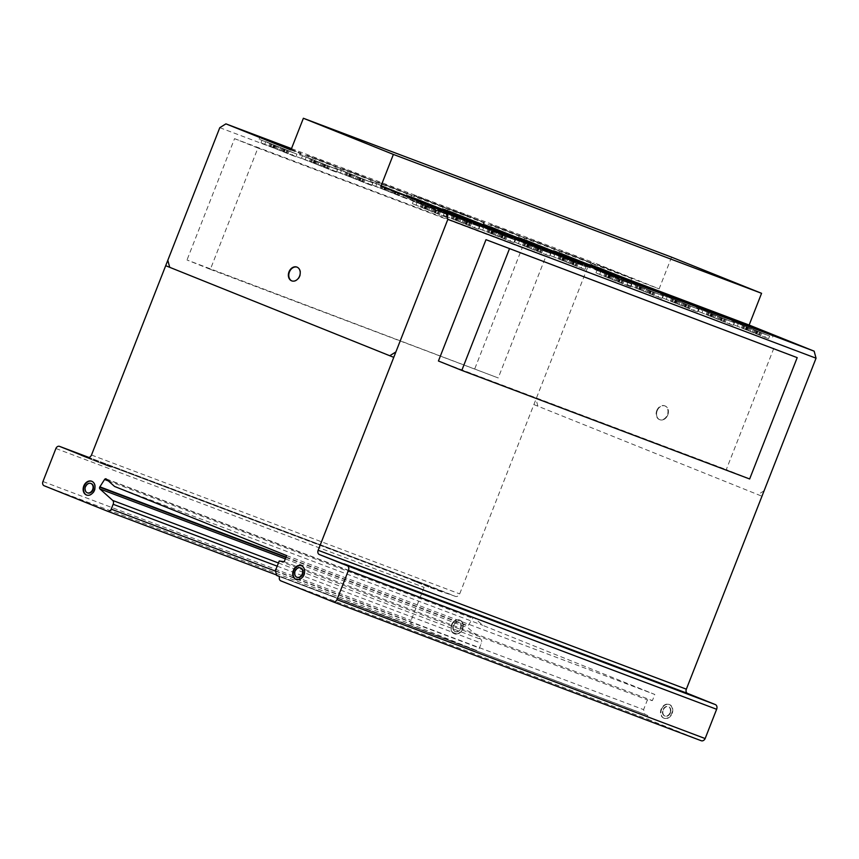 <?xml version="1.0" encoding="UTF-8"?>
<svg xmlns="http://www.w3.org/2000/svg" width="859" height="859" viewBox="0 0 859 859"><rect width="100%" height="100%" fill="white"/><g stroke="black" fill="none" stroke-linecap="round" stroke-linejoin="round"><path stroke-width="0.64" stroke-dasharray="4.29 3.22" d="M474.855 368.565L522.412 247.231L545.766 256.616L498.22 377.949L187.004 259.976L210.358 269.361L257.904 148.038L234.55 138.653L187.004 259.976M234.55 138.653L522.412 247.231M257.904 148.038L545.766 256.616M210.358 269.361L498.22 377.949M773.841 348.26L726.295 469.594L749.649 478.978M438.434 361.005L726.295 469.594M452.403 623.054A7.366 5.702 110.7 0 1 459.447 619.951A7.366 5.702 110.7 0 1 460.789 620.756A7.366 5.702 110.7 0 1 461.272 630.646A7.366 5.702 110.7 0 1 454.239 633.738A7.366 5.702 110.7 0 1 452.403 623.054M461.691 630.807A7.366 5.702 -69.3 0 0 461.208 620.907A7.366 5.702 -69.3 0 0 459.855 620.112A7.366 5.702 -69.3 0 0 452.822 623.204A7.366 5.702 -69.3 0 0 454.658 633.899A7.366 5.702 -69.3 0 0 461.691 630.807M454.583 631.14A4.993 3.865 110.7 0 1 454.25 624.429A4.993 3.865 110.7 0 1 459.017 622.335A4.993 3.865 110.7 0 1 460.263 629.583A4.993 3.865 110.7 0 1 455.495 631.676A4.993 3.865 110.7 0 1 454.583 631.14M454.164 630.978A4.993 3.865 -69.3 0 0 455.077 631.515A4.993 3.865 -69.3 0 0 459.844 629.422A4.993 3.865 -69.3 0 0 458.599 622.174A4.993 3.865 -69.3 0 0 453.831 624.268A4.993 3.865 -69.3 0 0 454.164 630.978M664.759 718.414A7.366 5.702 110.7 0 1 663.835 718.167A7.366 5.702 110.7 0 1 660.743 710.436A7.366 5.702 110.7 0 1 668.109 704.144A7.366 5.702 110.7 0 1 669.032 704.391A7.366 5.702 110.7 0 1 671.963 712.712A7.366 5.702 110.7 0 1 664.759 718.414M668.527 704.305A7.366 5.702 -69.3 0 0 661.162 710.597A7.366 5.702 -69.3 0 0 664.254 718.328A7.366 5.702 -69.3 0 0 665.177 718.564A7.366 5.702 -69.3 0 0 672.382 712.863A7.366 5.702 -69.3 0 0 669.451 704.541A7.366 5.702 -69.3 0 0 668.527 704.305M670.707 712.004A4.993 3.865 110.7 0 1 665.714 716.266A4.993 3.865 110.7 0 1 665.091 716.105A4.993 3.865 110.7 0 1 663.105 710.468A4.993 3.865 110.7 0 1 667.991 706.603A4.993 3.865 110.7 0 1 668.613 706.764A4.993 3.865 110.7 0 1 670.707 712.004M670.288 711.853A4.993 3.865 -69.3 0 0 668.195 706.603A4.993 3.865 -69.3 0 0 667.572 706.442A4.993 3.865 -69.3 0 0 662.686 710.307A4.993 3.865 -69.3 0 0 664.673 715.955A4.993 3.865 -69.3 0 0 665.296 716.116A4.993 3.865 -69.3 0 0 670.288 711.853M656.781 410.57A7.366 5.702 110.7 0 1 664.662 405.802A7.366 5.702 110.7 0 1 667.357 414.822A7.366 5.702 110.7 0 1 659.465 419.589A7.366 5.702 110.7 0 1 659.379 419.557A7.366 5.702 110.7 0 1 656.781 410.57M667.776 414.972A7.366 5.702 -69.3 0 0 665.167 405.996A7.366 5.702 -69.3 0 0 665.081 405.963A7.366 5.702 -69.3 0 0 657.189 410.731A7.366 5.702 -69.3 0 0 659.884 419.74A7.366 5.702 -69.3 0 0 667.776 414.972M765.831 334.634L731.782 321.105L765.831 334.634L764.8 337.265L768.59 338.693L733.661 324.745L764.8 337.265M769.621 336.062L738.439 323.532L769.621 336.062L768.59 338.693M694.695 307.801L660.646 294.272L694.695 307.801L693.664 310.432L697.454 311.86L662.525 297.912L693.664 310.432M698.485 309.229L667.314 296.699L698.485 309.229L697.454 311.86M628.112 282.804L594.063 269.275L628.112 282.804L627.081 285.435L630.871 286.863L595.942 272.915L627.081 285.435M631.902 284.232L600.72 271.702L631.902 284.232L630.871 286.863M546.85 252.041L512.802 238.512L546.85 252.041L545.819 254.672L549.61 256.1L514.681 242.152L545.819 254.672M550.64 253.469L519.459 240.939L550.64 253.469L549.61 256.1M475.575 225.155L441.526 211.625L475.575 225.155L474.544 227.785L478.334 229.213L443.405 215.276L474.544 227.785M479.365 226.583L448.183 214.052L479.365 226.583L478.334 229.213M624.214 277.715L590.165 264.185L624.214 277.715L623.183 280.345L626.973 281.773L592.044 267.836L623.183 280.345M628.004 279.143L596.822 266.623L628.004 279.143L626.973 281.773M610.932 269.812L631.773 278.219L597.037 264.787L610.932 269.812M552.541 250.678L518.482 237.148L552.541 250.678L551.51 253.308L555.29 254.736L520.371 240.799L551.51 253.308M556.321 252.106L525.15 239.586L556.321 252.106L555.29 254.736M539.248 242.764L560.089 251.182L525.354 237.75L539.248 242.764M476.734 221.966L442.686 208.436L476.734 221.966L475.703 224.596L479.494 226.024L444.565 212.087L475.703 224.596M480.525 223.394L449.343 210.874L480.525 223.394L479.494 226.024M463.452 214.052L484.293 222.47L449.558 209.038L463.452 214.052M404.256 194.757L370.197 181.228L404.256 194.757L403.225 197.377L407.005 198.805L372.087 184.868L403.225 197.377M408.036 196.185L376.865 183.654L408.036 196.185L407.005 198.805M390.963 186.843L411.805 195.251L377.069 181.818L390.963 186.843M333.668 168.128L299.619 154.599L333.668 168.128L332.637 170.758L336.417 172.187L301.498 158.239L332.637 170.758M337.447 169.556L306.276 157.025L337.447 169.556L336.417 172.187M320.386 160.214L341.216 168.632L306.491 155.189L320.386 160.214M293.155 152.73L259.107 139.201L293.155 152.73L292.124 155.361L295.915 156.789L260.986 142.841L292.124 155.361M296.946 154.158L265.775 141.628L296.946 154.158L295.915 156.789M291.222 149.305L300.714 153.235L291.072 149.659M368.962 181.442L334.913 167.913L368.962 181.442L367.931 184.073L371.711 185.501L336.792 171.553L367.931 184.073M372.742 182.87L341.571 170.34L372.742 182.87L371.711 185.501M355.68 173.529L376.51 181.947L341.785 168.504L355.68 173.529M440.635 208.479L406.586 194.95L440.635 208.479L439.604 211.11L443.394 212.538L408.465 198.59L439.604 211.11M444.425 209.907L413.254 197.377L444.425 209.907L443.394 212.538M427.353 200.566L448.194 208.984L413.458 195.541L427.353 200.566M517.247 237.363L483.188 223.834L517.247 237.363L516.216 239.994L519.996 241.422L485.067 227.485L516.216 239.994M521.026 238.791L489.855 226.271L521.026 238.791L519.996 241.422M503.954 229.46L524.795 237.868L490.059 224.435L503.954 229.46M587.824 263.992L553.776 250.463L587.824 263.992L586.794 266.623L590.584 268.051L555.655 254.103L586.794 266.623M591.615 265.42L560.433 252.89L591.615 265.42L590.584 268.051M574.542 256.079L595.384 264.497L560.648 251.064L574.542 256.079M444.532 213.558L410.484 200.04L444.532 213.558L443.502 216.189L447.292 217.617L412.363 203.68L443.502 216.189M448.323 214.997L417.152 202.466L448.323 214.997L447.292 217.617M511.126 238.555L477.067 225.037L511.126 238.555L510.096 241.186L513.875 242.614L478.957 228.677L510.096 241.186M514.906 239.983L483.735 227.463L514.906 239.983L513.875 242.614M582.252 265.388L548.203 251.87L582.252 265.388L581.221 268.019L585.011 269.447L550.082 255.51L581.221 268.019M586.042 266.816L554.871 254.296L586.042 266.816L585.011 269.447M659.154 294.39L625.105 280.872L659.154 294.39L658.123 297.021L661.902 298.449L626.984 284.512L658.123 297.021M662.933 295.818L631.762 283.298L662.933 295.818L661.902 298.449M730.429 321.277L696.381 307.747L730.429 321.277L729.398 323.907L733.189 325.336L698.26 311.398L729.398 323.907M734.209 322.705L703.038 310.174L734.209 322.705L733.189 325.336M296.269 579.514A7.366 5.702 -69.3 0 0 296.484 579.6A7.366 5.702 -69.3 0 0 297.407 579.846A7.366 5.702 -69.3 0 0 304.612 574.145A7.366 5.702 -69.3 0 0 301.681 565.813A7.366 5.702 -69.3 0 0 301.466 565.748M297.117 577.291A4.993 3.865 110.7 0 1 295.378 571.6A4.993 3.865 110.7 0 1 300.221 567.874A4.993 3.865 110.7 0 1 300.629 567.971M86.684 495.085A7.366 5.702 -69.3 0 0 86.802 495.138A7.366 5.702 -69.3 0 0 86.888 495.171A7.366 5.702 -69.3 0 0 94.78 490.403A7.366 5.702 -69.3 0 0 92.181 481.416A7.366 5.702 -69.3 0 0 92.085 481.384A7.366 5.702 -69.3 0 0 91.881 481.308M87.672 492.926A4.993 3.865 110.7 0 1 85.9 486.838A4.993 3.865 110.7 0 1 91.194 483.585M291.91 280.936A7.366 5.702 -69.3 0 0 292.114 281.022A7.366 5.702 -69.3 0 0 299.147 277.919A7.366 5.702 -69.3 0 0 297.311 267.235A7.366 5.702 -69.3 0 0 297.107 267.16M343.847 564.513L363.454 572.405L343.987 564.159M344.105 563.858L332.261 559.392L332.003 560.047M87.511 457.589L106.892 464.676L88.724 457.579L111.498 466.598L110.457 467.006L80.907 455.431L110.457 467.006M419.009 582.166L418.752 582.821L411.633 580.19L430.434 587.706L430.692 587.041L442.235 591.368L414.8 580.577L100.868 462.636L100.61 463.291M430.434 587.706L455.055 596.232L427.771 585.28A3.404 2.631 -69.3 0 0 427.707 585.247A3.404 2.631 -69.3 0 0 424.088 587.373L411.139 620.413A3.404 2.631 -69.3 0 0 412.277 624.622L475.746 650.123A3.393 2.631 -69.3 0 0 475.822 650.145A3.393 2.631 -69.3 0 0 479.419 648.03L481.33 643.166A3.361 2.609 -69.3 0 0 480.933 639.354L468.112 627.832A1.621 1.256 110.7 0 1 467.865 626.061L472.751 618.373A1.546 1.192 110.7 0 1 474.726 618.179L482.737 625.331L654.816 694.469L652.4 700.611L647.418 699.87L643.595 709.631L644.851 714.312L647.804 715.504A3.393 2.631 -69.3 0 0 648.932 719.713L701.202 740.716M427.707 585.247L89.014 457.493L427.771 585.28M441.505 591.883L418.752 582.821M703.038 310.174L702.007 312.805M710.919 313.342L709.888 315.972M711.971 313.771L710.941 316.402M714.527 314.802L713.496 317.433M717.877 316.112L716.846 318.743M719.939 316.885L718.908 319.516M720.755 317.186L719.724 319.816M725.35 319.033L724.32 321.663M724.126 318.571L723.095 321.202M722.022 317.776L720.991 320.407M707.15 311.924L706.119 314.555M699.29 308.768L698.26 311.398M708.611 312.504L707.58 315.135M711.22 313.556L710.189 316.187M711.563 313.728L710.533 316.359M709.405 312.912L708.374 315.543M708.117 312.418L707.086 315.049M712.712 314.265L711.681 316.896M713.496 314.555L712.465 317.186M715.697 315.393L714.667 318.023M721.474 317.68L720.443 320.3M722.548 318.109L721.517 320.74M726.317 319.537L725.286 322.157M724.889 318.968L723.858 321.599M722.344 317.937L721.313 320.568M631.762 283.298L630.731 285.929M639.644 286.466L638.613 289.096M640.696 286.895L639.665 289.515M643.251 287.915L642.221 290.546M646.602 289.225L645.571 291.856M648.663 289.998L647.632 292.629M649.479 290.31L648.448 292.93M654.075 292.157L653.044 294.777M652.851 291.684L651.82 294.315M650.746 290.89L649.715 293.52M635.875 285.038L634.844 287.668M628.015 281.881L626.984 284.512M637.335 285.628L636.304 288.248M639.944 286.67L638.913 289.3M640.288 286.842L639.257 289.472M638.13 286.026L637.099 288.656M636.841 285.542L635.81 288.162M641.437 287.389L640.406 290.02M642.21 287.668L641.19 290.299M644.422 288.506L643.391 291.137M650.199 290.793L649.168 293.424M651.272 291.233L650.242 293.853M655.041 292.651L654.01 295.281M653.613 292.081L652.582 294.712M651.068 291.061L650.038 293.681M554.871 254.296L553.84 256.927M562.752 257.464L561.722 260.094M563.805 257.893L562.774 260.513M566.349 258.913L565.319 261.544M569.71 260.223L568.679 262.854M571.761 261.007L570.73 263.627M572.577 261.308L571.546 263.928M577.184 263.155L576.153 265.775M575.959 262.682L574.929 265.313M573.844 261.888L572.813 264.518M558.984 256.036L557.953 258.666M551.113 252.879L550.082 255.51M560.444 256.626L559.413 259.246M563.053 257.668L562.022 260.298M563.386 257.84L562.355 260.47M561.238 257.024L560.208 259.654M559.939 256.54L558.908 259.16M564.546 258.387L563.515 261.018M565.319 258.677L564.288 261.297M567.531 259.504L566.5 262.135M573.307 261.791L572.277 264.422M574.381 262.231L573.35 264.851M578.15 263.649L577.119 266.279M576.722 263.079L575.691 265.71M574.166 262.059L573.136 264.679M483.735 227.463L482.704 230.094M491.616 230.631L490.586 233.261M492.669 231.06L491.638 233.68M495.213 232.08L494.183 234.711M498.574 233.39L497.544 236.021M500.636 234.163L499.605 236.794M501.441 234.464L500.41 237.095M506.048 236.322L505.017 238.942M504.824 235.849L503.793 238.48M502.719 235.055L501.688 237.685M487.848 229.203L486.817 231.833M479.988 226.046L478.957 228.677M489.308 229.793L488.277 232.413M491.917 230.835L490.886 233.465M492.25 231.007L491.219 233.637M490.102 230.191L489.072 232.821M488.814 229.707L487.783 232.327M493.41 231.554L492.379 234.185M494.183 231.833L493.152 234.464M496.395 232.671L495.364 235.302M502.171 234.958L501.141 237.589M503.245 235.398L502.214 238.018M507.014 236.816L505.983 239.446M505.586 236.246L504.555 238.877M503.03 235.216L502 237.846M417.152 202.466L416.121 205.097M425.033 205.634L424.002 208.265M426.085 206.063L425.055 208.694M428.63 207.083L427.599 209.714M431.991 208.393L430.96 211.024M434.053 209.177L433.022 211.797M434.858 209.478L433.827 212.098M439.464 211.325L438.434 213.955M438.24 210.852L437.21 213.483M436.125 210.058L435.094 212.688M421.264 204.206L420.234 206.836M413.394 201.049L412.363 203.68M422.725 204.796L421.694 207.427M425.334 205.838L424.303 208.469M425.667 206.01L424.636 208.64M423.519 205.204L422.488 207.824M422.22 204.71L421.189 207.33M426.826 206.557L425.796 209.188M427.599 206.847L426.569 209.467M429.811 207.674L428.781 210.305M435.588 209.961L434.557 212.592M436.662 210.401L435.631 213.021M440.431 211.819L439.4 214.449M439.003 211.25L437.972 213.88M436.447 210.23L435.416 212.849M560.433 252.89L559.413 255.52M568.325 256.057L567.294 258.688M569.377 256.487L568.347 259.117M571.922 257.517L570.891 260.137M575.283 258.827L574.252 261.458M577.334 259.601L576.303 262.231M578.15 259.901L577.119 262.532M582.756 261.748L581.726 264.379M581.532 261.286L580.501 263.917M579.417 260.492L578.386 263.112M564.556 254.64L563.525 257.27M556.686 251.483L555.655 254.103M566.017 255.22L564.986 257.85M568.626 256.272L567.595 258.892M568.959 256.444L567.928 259.064M566.8 255.628L565.78 258.258M565.512 255.134L564.481 257.764M570.118 256.981L569.087 259.611M570.891 257.27L569.861 259.901M573.093 258.108L572.073 260.728M578.88 260.384L577.849 263.015M579.954 260.825L578.923 263.455M583.712 262.242L582.692 264.873M582.295 261.684L581.264 264.304M579.739 260.653L578.708 263.284M489.855 226.271L488.825 228.891M497.737 229.439L496.706 232.059M498.789 229.858L497.758 232.488M501.334 230.888L500.303 233.519M504.695 232.198L503.664 234.829M506.756 232.972L505.726 235.602M507.562 233.272L506.531 235.903M512.168 235.119L511.137 237.75M510.944 234.657L509.913 237.288M508.829 233.863L507.809 236.493M493.968 228.011L492.937 230.642M486.097 224.854L485.067 227.485M495.428 228.591L494.397 231.221M498.037 229.643L497.007 232.274M498.37 229.815L497.34 232.445M496.223 228.999L495.192 231.629M494.924 228.505L493.904 231.135M499.53 230.362L498.499 232.982M500.303 230.642L499.272 233.272M502.515 231.479L501.484 234.11M508.292 233.766L507.261 236.397M509.366 234.196L508.335 236.826M513.134 235.624L512.104 238.254M511.706 235.055L510.675 237.685M509.151 234.024L508.12 236.655M413.254 197.377L412.223 200.007M421.135 200.544L420.105 203.175M422.188 200.974L421.157 203.604M424.733 201.994L423.702 204.625M428.093 203.315L427.063 205.935M430.144 204.088L429.113 206.718M430.96 204.388L429.929 207.019M435.567 206.235L434.536 208.866M434.343 205.773L433.312 208.393M432.227 204.968L431.197 207.599M417.367 199.127L416.336 201.758M409.496 195.959L408.465 198.59M418.827 199.707L417.796 202.337M421.436 200.748L420.405 203.379M421.769 200.92L420.738 203.551M419.611 200.115L418.591 202.745M418.322 199.621L417.291 202.252M422.929 201.468L421.898 204.098M423.702 201.758L422.671 204.388M425.914 202.584L424.883 205.215M431.69 204.871L430.66 207.502M432.764 205.312L431.733 207.942M436.533 206.729L435.502 209.36M435.105 206.16L434.074 208.791M432.549 205.14L431.519 207.771M341.571 170.34L340.54 172.97M349.452 173.507L348.421 176.138M350.504 173.937L349.473 176.567M353.06 174.957L352.029 177.588M356.41 176.267L355.379 178.897M358.471 177.051L357.441 179.681M359.287 177.351L358.257 179.982M363.883 179.198L362.852 181.829M362.659 178.736L361.628 181.356M360.555 177.931L359.524 180.562M345.683 172.09L344.652 174.721M337.823 168.922L336.792 171.553M347.143 172.67L346.113 175.3M349.753 173.711L348.722 176.342M350.085 173.883L349.065 176.514M347.938 173.078L346.907 175.708M346.649 172.584L345.619 175.215M351.245 174.431L350.214 177.061M352.018 174.721L350.998 177.351M354.23 175.547L353.199 178.178M360.007 177.834L358.976 180.465M361.081 178.275L360.05 180.905M364.85 179.692L363.819 182.323M363.421 179.123L362.391 181.754M360.877 178.103L359.846 180.734M265.775 141.628L264.744 144.258M273.656 144.795L272.625 147.426M274.708 145.225L273.677 147.855M277.253 146.245L276.222 148.875M280.614 147.565L279.583 150.185M282.665 148.339L281.645 150.969M283.481 148.639L282.45 151.27M288.087 150.486L287.056 153.117M286.863 150.024L285.832 152.644M284.748 149.219L283.717 151.85M269.887 143.378L268.856 146.009M262.016 140.21L260.986 142.841M271.347 143.958L270.317 146.588M273.957 144.999L272.926 147.63M274.289 145.171L273.259 147.802M272.142 144.366L271.111 146.996M270.843 143.872L269.812 146.502M275.449 145.719L274.418 148.349M276.222 146.009L275.191 148.639M278.434 146.835L277.403 149.466M284.211 149.122L283.18 151.753M285.285 149.563L284.254 152.193M289.053 150.98L288.023 153.611M287.625 150.411L286.595 153.042M285.07 149.391L284.039 152.022M306.276 157.025L305.246 159.656M314.158 160.193L313.127 162.823M315.21 160.622L314.179 163.253M317.766 161.642L316.735 164.273M321.116 162.963L320.085 165.583M323.177 163.736L322.146 166.367M323.993 164.037L322.963 166.667M328.589 165.884L327.558 168.514M327.365 165.422L326.334 168.042M325.26 164.617L324.23 167.247M310.389 158.775L309.358 161.406M302.529 155.608L301.498 158.239M311.849 159.355L310.818 161.986M314.458 160.397L313.428 163.027M314.791 160.569L313.76 163.199M312.644 159.763L311.613 162.394M311.355 159.269L310.324 161.9M315.951 161.116L314.92 163.747M316.724 161.406L315.693 164.037M318.936 162.233L317.905 164.864M324.713 164.52L323.682 167.151M325.786 164.96L324.756 167.591M329.555 166.378L328.525 169.008M328.127 165.808L327.096 168.439M325.582 164.788L324.552 167.419M376.865 183.654L375.834 186.285M384.746 186.822L383.715 189.452M385.798 187.251L384.768 189.882M388.343 188.271L387.312 190.902M391.704 189.581L390.673 192.212M393.766 190.365L392.735 192.985M394.571 190.666L393.54 193.286M399.177 192.513L398.147 195.143M397.953 192.04L396.922 194.671M395.849 191.246L394.818 193.876M380.977 185.404L379.946 188.024M373.107 182.237L372.087 184.868M382.438 185.984L381.407 188.615M385.047 187.026L384.016 189.656M385.38 187.198L384.349 189.828M383.232 186.392L382.201 189.012M381.944 185.898L380.913 188.529M386.539 187.745L385.508 190.376M387.312 188.035L386.282 190.655M389.524 188.862L388.493 191.493M395.301 191.149L394.27 193.78M396.375 191.589L395.344 194.22M400.144 193.007L399.113 195.637M398.716 192.437L397.685 195.068M396.16 191.417L395.129 194.037M449.343 210.874L448.312 213.494M457.224 214.031L456.193 216.661M458.276 214.46L457.256 217.091M460.832 215.491L459.801 218.122M464.193 216.801L463.162 219.432M466.244 217.574L465.213 220.205M467.06 217.875L466.029 220.505M471.655 219.721L470.625 222.352M470.442 219.26L469.411 221.89M468.327 218.465L467.296 221.096M453.466 212.613L452.435 215.244M445.596 209.456L444.565 212.087M454.926 213.193L453.896 215.824M457.536 214.245L456.505 216.876M457.868 214.417L456.838 217.048M455.71 213.601L454.679 216.232M454.422 213.107L453.391 215.738M459.028 214.954L457.997 217.585M459.801 215.244L458.77 217.875M462.002 216.081L460.972 218.712M467.779 218.369L466.748 220.988M468.853 218.798L467.822 221.429M472.622 220.226L471.591 222.846M471.204 219.657L470.174 222.288M468.649 218.626L467.618 221.257M525.15 239.586L524.119 242.206M533.031 242.743L532 245.373M534.083 243.172L533.052 245.803M536.628 244.203L535.597 246.834M539.989 245.513L538.958 248.144M542.05 246.286L541.02 248.917M542.856 246.587L541.825 249.217M547.462 248.434L546.431 251.064M546.238 247.972L545.207 250.603M544.134 247.177L543.103 249.808M529.262 241.325L528.231 243.956M521.392 238.168L520.371 240.799M530.722 241.905L529.692 244.536M533.332 242.957L532.301 245.588M533.664 243.129L532.634 245.76M531.517 242.313L530.486 244.944M530.228 241.819L529.198 244.45M534.824 243.666L533.793 246.297M535.597 243.956L534.566 246.587M537.809 244.794L536.778 247.424M543.586 247.081L542.555 249.701M544.66 247.51L543.629 250.141M548.429 248.938L547.398 251.558M547 248.369L545.97 251M544.445 247.338L543.414 249.969M596.822 266.623L595.792 269.243M604.704 269.79L603.673 272.41M605.756 270.209L604.736 272.84M608.312 271.24L607.281 273.871M611.672 272.55L610.642 275.181M613.723 273.323L612.692 275.954M614.539 273.624L613.509 276.254M619.135 275.471L618.104 278.101M617.922 275.009L616.891 277.64M615.806 274.214L614.776 276.845M600.935 268.362L599.915 270.993M593.075 265.206L592.044 267.836M602.395 268.942L601.375 271.573M605.004 269.994L603.984 272.625M605.348 270.166L604.317 272.797M603.19 269.35L602.159 271.981M601.901 268.856L600.87 271.487M606.508 270.714L605.477 273.334M607.281 270.993L606.25 273.624M609.482 271.831L608.451 274.461M615.259 274.118L614.228 276.748M616.332 274.547L615.302 277.178M620.101 275.975L619.071 278.606M618.684 275.406L617.653 278.037M616.128 274.375L615.098 277.006M448.183 214.052L447.152 216.683M456.065 217.22L455.034 219.85M457.117 217.649L456.086 220.28M459.672 218.68L458.642 221.3M463.033 219.99L462.002 222.621M465.084 220.763L464.053 223.394M465.9 221.064L464.869 223.694M470.496 222.91L469.465 225.541M469.282 222.449L468.252 225.079M467.167 221.654L466.136 224.285M452.296 215.802L451.265 218.433M444.436 212.645L443.405 215.276M453.756 216.382L452.725 219.013M456.365 217.434L455.334 220.065M456.709 217.606L455.678 220.237M454.551 216.79L453.52 219.421M453.262 216.296L452.231 218.927M457.868 218.143L456.838 220.774M458.642 218.433L457.611 221.064M460.843 219.27L459.812 221.89M466.62 221.558L465.589 224.178M467.693 221.987L466.662 224.618M471.462 223.415L470.431 226.035M470.034 222.846L469.003 225.466M467.489 221.815L466.458 224.446M519.459 240.939L518.428 243.569M527.34 244.106L526.309 246.737M528.392 244.536L527.372 247.167M530.948 245.556L529.917 248.187M534.309 246.866L533.278 249.497M536.36 247.65L535.329 250.28M537.176 247.95L536.145 250.581M541.771 249.797L540.74 252.428M540.558 249.335L539.527 251.955M538.443 248.53L537.412 251.161M523.571 242.689L522.551 245.32M515.711 239.521L514.681 242.152M525.042 243.269L524.011 245.899M527.641 244.31L526.621 246.941M527.984 244.482L526.954 247.113M525.826 243.677L524.795 246.308M524.538 243.183L523.507 245.814M529.144 245.03L528.113 247.66M529.917 245.32L528.886 247.95M532.118 246.146L531.087 248.777M537.895 248.434L536.864 251.064M538.969 248.874L537.938 251.504M542.738 250.291L541.707 252.922M541.32 249.722L540.29 252.353M538.765 248.702L537.734 251.333M600.72 271.702L599.689 274.332M608.601 274.869L607.581 277.5M609.665 275.299L608.634 277.929M612.209 276.319L611.178 278.95M615.57 277.64L614.539 280.27M617.621 278.413L616.59 281.043M618.437 278.713L617.406 281.344M623.033 280.56L622.002 283.191M621.819 280.098L620.789 282.729M619.704 279.304L618.673 281.924M604.843 273.452L603.813 276.083M596.973 270.295L595.942 272.915M606.304 274.032L605.273 276.662M608.913 275.084L607.882 277.704M609.246 275.256L608.215 277.876M607.088 274.44L606.057 277.07M605.799 273.946L604.768 276.577M610.405 275.793L609.375 278.423M611.178 276.083L610.148 278.713M613.38 276.909L612.349 279.54M619.156 279.196L618.126 281.827M620.23 279.637L619.199 282.267M623.999 281.054L622.968 283.685M622.582 280.485L621.551 283.116M620.026 279.465L618.995 282.096M667.314 296.699L666.283 299.329M675.195 299.866L674.165 302.497M676.248 300.296L675.217 302.926M678.793 301.316L677.762 303.946M682.153 302.636L681.123 305.256M684.204 303.41L683.173 306.04M685.02 303.71L683.989 306.341M689.627 305.557L688.596 308.188M688.403 305.095L687.372 307.715M686.287 304.29L685.257 306.921M671.427 298.449L670.396 301.079M663.556 295.281L662.525 297.912M672.887 299.029L671.856 301.659M675.496 300.07L674.465 302.701M675.829 300.242L674.798 302.873M673.681 299.437L672.651 302.067M672.382 298.943L671.351 301.573M676.989 300.79L675.958 303.42M677.762 301.079L676.731 303.71M679.974 301.906L678.943 304.537M685.75 304.193L684.72 306.824M686.824 304.634L685.793 307.264M690.593 306.051L689.562 308.682M689.165 305.482L688.134 308.113M686.609 304.462L685.579 307.092M738.439 323.532L737.409 326.162M746.321 326.699L745.29 329.33M747.373 327.129L746.353 329.759M749.928 328.149L748.898 330.779M753.289 329.469L752.259 332.089M755.34 330.243L754.309 332.873M756.156 330.543L755.125 333.174M760.752 332.39L759.721 335.021M759.539 331.928L758.508 334.559M757.423 331.134L756.392 333.754M742.563 325.282L741.532 327.913M734.692 322.125L733.661 324.745M744.023 325.862L742.992 328.492M746.621 326.903L745.601 329.534M746.965 327.086L745.934 329.706M744.807 326.27L743.776 328.9M743.518 325.776L742.487 328.406M748.125 327.623L747.094 330.253M748.898 327.913L747.867 330.543M751.099 328.739L750.068 331.37M756.876 331.026L755.845 333.657M757.949 331.467L756.919 334.097M761.718 332.884L760.687 335.515M760.301 332.315L759.27 334.946M757.745 331.295L756.715 333.926M671.566 257.152L659.132 288.882L594.106 262.757L587.975 266.558L459.683 593.902A4.102 3.178 110.7 0 1 455.367 596.382A4.102 3.178 110.7 0 1 455.055 596.232M290.943 150.003L659.132 288.882M291.491 148.607L594.106 262.757M91.494 455.023L459.683 593.902M219.786 127.68L587.975 266.558M55.899 448.495L424.088 587.373M42.95 481.523L411.139 620.413M44.088 485.732L412.277 624.622M475.822 650.145L276.544 574.982L475.746 650.123M275.503 571.117L479.419 648.03M277.199 566.167L481.33 643.166M278.445 562.967L480.933 639.354M285.328 558.876L468.112 627.832M286.047 557.051L468.015 625.696M106.537 479.29L474.726 618.179M114.548 486.441L482.737 625.331M286.616 555.58L654.816 694.469M284.211 561.722L652.4 700.611M279.229 560.991L647.418 699.87M275.406 570.741L643.595 709.631M276.662 575.433L644.851 714.312M279.615 576.614L647.804 715.504M280.743 580.824L648.932 719.713M669.891 686.749L667.346 685.783M412.954 194.499L470.517 217.628M663.266 709.996A4.993 3.865 110.7 0 1 670.224 708.127A4.993 3.865 110.7 0 1 667.067 716.181A4.993 3.865 110.7 0 1 663.266 709.996M661.559 709.309A7.366 5.702 110.7 0 1 671.824 706.56A7.366 5.702 110.7 0 1 667.175 718.435A7.366 5.702 110.7 0 1 661.559 709.309M657.189 410.731A7.366 5.702 110.7 0 1 667.454 407.971A7.366 5.702 110.7 0 1 662.804 419.858A7.366 5.702 110.7 0 1 657.189 410.731M453.67 625.567A4.993 3.865 110.7 0 1 460.628 623.698A4.993 3.865 110.7 0 1 457.471 631.752A4.993 3.865 110.7 0 1 453.67 625.567M451.974 624.88A7.366 5.702 110.7 0 1 462.228 622.131A7.366 5.702 110.7 0 1 457.579 634.006A7.366 5.702 110.7 0 1 451.974 624.88M764.081 490.811L757.949 494.612M537.895 406.2L536.005 399.167M533.879 404.578L761.965 496.234M336.975 561.346L336.717 562.001M342.065 563.386L341.807 564.041M414.8 580.577L414.543 581.232M719.015 316.681L717.984 319.312M647.74 289.805L646.709 292.436M570.838 260.803L569.818 263.434M499.713 233.97L498.682 236.59M433.129 208.973L432.098 211.604M576.41 259.397L575.38 262.027M505.833 232.768L504.802 235.398M429.221 203.884L428.201 206.514M357.548 176.847L356.517 179.477M281.741 148.135L280.721 150.765M322.254 163.532L321.223 166.163M392.842 190.161L391.811 192.792M465.32 217.37L464.289 220.001M541.127 246.082L540.096 248.713M612.8 273.119L611.769 275.75M464.161 220.559L463.13 223.19M535.436 247.446L534.405 250.076M616.698 278.209L615.667 280.839M683.281 303.206L682.261 305.836M754.417 330.039L753.386 332.669M285.897 557.427L467.865 626.061M108.363 480.922L472.751 618.373M773.39 335.139L772.617 337.104M702.254 308.306L701.481 310.271M635.671 283.309L634.898 285.274M554.409 252.535L553.636 254.511M483.123 225.659L482.35 227.624M631.773 278.219L631 280.195M560.089 251.182L559.316 253.158M484.293 222.47L483.52 224.446M411.805 195.251L411.031 197.226M341.216 168.632L340.443 170.597M300.714 153.235L299.941 155.2M376.51 181.947L375.737 183.912M448.194 208.984L447.421 210.949M524.795 237.868L524.022 239.844M595.384 264.497L594.611 266.462M452.092 214.063L451.319 216.038M518.675 239.06L517.902 241.035M589.811 265.893L589.038 267.868M666.702 294.895L665.929 296.87M737.978 321.781L737.205 323.757M363.711 571.75L363.454 572.405M111.498 466.598L111.24 467.253M81.165 454.776L80.907 455.431M442.235 591.368L441.977 592.023M411.891 579.535L411.633 580.19M712.251 313.975L711.22 316.606M721.431 317.562L720.4 320.192M697.154 305.783L696.381 307.747M640.975 287.099L639.944 289.719M650.156 290.675L649.125 293.306M625.878 278.896L625.105 280.872M564.073 258.097L563.042 260.717M573.264 261.673L572.234 264.304M548.976 249.894L548.203 251.87M492.937 231.254L491.906 233.884M502.128 234.84L501.098 237.471M477.84 223.061L477.067 225.037M426.354 206.267L425.323 208.887M435.545 209.843L434.514 212.474M411.257 198.064L410.484 200.04M569.646 256.691L568.615 259.321M578.837 260.277L577.806 262.908M554.549 248.487L553.776 250.463M499.058 230.062L498.027 232.692M508.249 233.648L507.218 236.279M483.961 221.869L483.188 223.834M422.456 201.178L421.425 203.808M431.647 204.764L430.617 207.395M407.359 192.974L406.586 194.95M350.783 174.141L349.753 176.771M359.964 177.727L358.933 180.358M335.686 165.937L334.913 167.913M274.977 145.429L273.946 148.059M284.168 149.015L283.137 151.646M259.88 137.225L259.107 139.201M315.489 160.826L314.458 163.457M324.67 164.413L323.639 167.043M300.382 152.623L299.619 154.599M386.067 187.455L385.036 190.075M395.258 191.042L394.227 193.662M370.97 179.252L370.197 181.228M458.556 214.664L457.525 217.295M467.747 218.25L466.716 220.881M443.459 206.471L442.686 208.436M534.352 243.376L533.321 246.007M543.543 246.963L542.512 249.593M519.255 235.183L518.482 237.148M606.035 270.413L605.004 273.044M615.216 274L614.196 276.63M590.938 262.22L590.165 264.185M457.396 217.853L456.365 220.484M466.577 221.439L465.546 224.07M442.299 209.66L441.526 211.625M528.672 244.74L527.641 247.371M537.852 248.326L536.832 250.957M513.575 236.536L512.802 238.512M609.933 275.503L608.902 278.133M619.124 279.089L618.093 281.72M594.836 267.299L594.063 269.275M676.516 300.5L675.485 303.13M685.707 304.086L684.677 306.717M661.419 292.296L660.646 294.272M747.652 327.333L746.621 329.963M756.833 330.919L755.813 333.55M732.555 319.129L731.782 321.105M87.178 457.493L455.367 596.382M106.022 478.85L474.211 617.728"/><path stroke-width="1.29" d="M509.344 249.067L461.798 370.39L749.649 478.978L797.195 357.645L485.99 239.682L797.195 357.645M461.798 370.39L438.434 361.005L485.99 239.682M752.548 326.721L773.39 335.139L738.654 321.696L752.548 326.721M681.412 299.888L702.254 308.306L667.518 294.862L681.412 299.888M614.829 274.891L635.671 283.309L600.935 269.876L614.829 274.891M533.568 244.128L554.409 252.535L519.674 239.103L533.568 244.128M462.292 217.241L483.123 225.659L448.398 212.227L462.292 217.241M291.072 149.659L259.88 137.225L291.222 149.305M431.25 205.655L452.092 214.063L417.356 200.63L431.25 205.655M497.833 230.652L518.675 239.06L483.939 225.627L497.833 230.652M568.969 257.485L589.811 265.893L555.075 252.46L568.969 257.485M645.871 286.487L666.702 294.895L631.977 281.462L645.871 286.487M717.147 313.363L737.978 321.781L703.253 308.349L717.147 313.363M301.466 565.748A7.366 5.702 -69.3 0 0 300.757 565.576A7.366 5.702 -69.3 0 0 293.391 571.869A7.366 5.702 -69.3 0 0 296.269 579.514M296.989 579.685A7.366 5.702 110.7 0 1 296.065 579.449A7.366 5.702 110.7 0 1 292.973 571.707A7.366 5.702 110.7 0 1 300.339 565.415A7.366 5.702 110.7 0 1 301.262 565.662A7.366 5.702 110.7 0 1 304.193 573.984A7.366 5.702 110.7 0 1 296.989 579.685M302.518 573.125A4.993 3.865 -69.3 0 0 300.425 567.885A4.993 3.865 -69.3 0 0 299.802 567.724A4.993 3.865 -69.3 0 0 294.916 571.579A4.993 3.865 -69.3 0 0 296.903 577.227A4.993 3.865 -69.3 0 0 297.525 577.388A4.993 3.865 -69.3 0 0 302.518 573.125M300.629 567.971A4.993 3.865 110.7 0 1 300.843 568.035A4.993 3.865 110.7 0 1 302.937 573.275A4.993 3.865 110.7 0 1 297.944 577.538A4.993 3.865 110.7 0 1 297.321 577.377A4.993 3.865 110.7 0 1 297.117 577.291M91.763 481.265A7.366 5.702 110.7 0 1 94.361 490.242A7.366 5.702 110.7 0 1 86.469 495.009A7.366 5.702 110.7 0 1 86.383 494.977A7.366 5.702 110.7 0 1 83.763 486.054A7.366 5.702 110.7 0 1 91.666 481.223A7.366 5.702 110.7 0 1 91.763 481.265M85.481 486.677A4.993 3.865 -69.3 0 0 87.253 492.765A4.993 3.865 -69.3 0 0 87.307 492.787A4.993 3.865 -69.3 0 0 92.675 489.523A4.993 3.865 -69.3 0 0 90.893 483.467A4.993 3.865 -69.3 0 0 90.829 483.445A4.993 3.865 -69.3 0 0 85.481 486.677A4.993 3.865 110.7 0 1 92.439 484.809A4.993 3.865 110.7 0 1 89.282 492.862A4.993 3.865 110.7 0 1 85.481 486.677M91.194 483.585A4.993 3.865 110.7 0 1 91.247 483.606A4.993 3.865 110.7 0 1 91.312 483.628A4.993 3.865 110.7 0 1 93.094 489.684A4.993 3.865 110.7 0 1 87.725 492.948A4.993 3.865 110.7 0 1 87.672 492.926M297.107 267.16A7.366 5.702 -69.3 0 0 290.278 270.327A7.366 5.702 -69.3 0 0 290.772 280.217A7.366 5.702 -69.3 0 0 291.91 280.936M289.859 270.166A7.366 5.702 110.7 0 1 296.892 267.074A7.366 5.702 110.7 0 1 298.234 267.868A7.366 5.702 110.7 0 1 298.728 277.768A7.366 5.702 110.7 0 1 291.695 280.861A7.366 5.702 110.7 0 1 289.859 270.166M91.881 481.308A7.366 5.702 -69.3 0 0 84.15 486.269A7.366 5.702 -69.3 0 0 86.684 495.085M225.917 123.868L290.943 150.003L303.377 118.263L393.379 154.427L380.945 186.167L445.971 212.291L447.861 219.324L318.152 550.286A3.415 2.641 -69.3 0 0 319.301 554.506L347.176 565.694A3.823 2.953 110.7 0 1 348.443 570.387L336.964 599.668A3.726 2.888 110.7 0 1 333.067 601.848A3.726 2.888 110.7 0 1 333.013 601.826L280.743 580.824A3.393 2.631 110.7 0 1 279.615 576.614L276.662 575.433L275.406 570.741L279.229 560.991L284.211 561.722L286.616 555.58L114.548 486.441L106.537 479.29A1.546 1.192 -69.3 0 0 104.562 479.483L99.676 487.182A1.621 1.256 -69.3 0 0 99.923 488.943L112.744 500.464A3.361 2.609 110.7 0 1 113.141 504.287L111.23 509.151A3.393 2.631 110.7 0 1 107.622 511.266A3.393 2.631 110.7 0 1 107.558 511.234L44.088 485.732A3.404 2.631 110.7 0 1 42.95 481.523L55.899 448.495A3.404 2.631 110.7 0 1 59.507 446.358A3.404 2.631 110.7 0 1 59.582 446.39L86.866 457.353A4.102 3.178 -69.3 0 0 87.178 457.493A4.102 3.178 -69.3 0 0 91.494 455.023L219.786 127.68L225.917 123.868L291.491 148.607M319.301 554.506L343.987 564.159M347.176 565.694L715.364 704.584L687.49 693.385A3.415 2.641 110.7 0 1 686.352 689.176L816.05 358.203L814.16 351.181L749.134 325.046L761.568 293.316L671.566 257.152L303.377 118.263M344.105 563.858L687.49 693.385M84.225 456.075L88.456 457.622M59.582 446.39L89.014 457.493L59.507 446.358M86.866 457.353L87.511 457.589M333.12 601.869L701.202 740.716A3.726 2.888 -69.3 0 0 701.255 740.737A3.726 2.888 -69.3 0 0 705.153 738.547L716.631 709.276A3.823 2.953 -69.3 0 0 715.364 704.584M393.379 154.427L761.568 293.316M749.134 325.046L380.945 186.167M445.971 212.291L814.16 351.181M107.697 511.288L276.544 574.982L107.622 511.266M111.23 509.151L275.503 571.117M113.141 504.287L277.199 566.167M112.744 500.464L278.445 562.967M99.923 488.943L285.328 558.876M99.827 486.806L286.047 557.051M336.964 599.668L705.153 738.547M348.443 570.387L716.631 709.276M318.152 550.286L686.352 689.176M447.861 219.324L816.05 358.203M667.346 685.783L669.891 686.749M84.289 455.904L88.509 457.493M567.917 256.766L630.646 281.967M295.077 571.106A4.993 3.865 110.7 0 1 302.035 569.249A4.993 3.865 110.7 0 1 298.878 577.302A4.993 3.865 110.7 0 1 295.077 571.106M293.37 570.43A7.366 5.702 110.7 0 1 303.635 567.67A7.366 5.702 110.7 0 1 298.975 579.557A7.366 5.702 110.7 0 1 293.37 570.43M289 271.841A7.366 5.702 110.7 0 1 299.265 269.092A7.366 5.702 110.7 0 1 294.616 280.968A7.366 5.702 110.7 0 1 289 271.841M83.785 485.99A7.366 5.702 110.7 0 1 94.039 483.241A7.366 5.702 110.7 0 1 89.39 495.117A7.366 5.702 110.7 0 1 83.785 485.99M395.892 351.932L389.761 355.733M169.706 267.31L167.816 260.277M165.69 265.699L393.766 357.344M99.676 487.182L285.897 557.427M104.562 479.483L108.363 480.922M333.067 601.848L701.255 740.737"/></g></svg>
